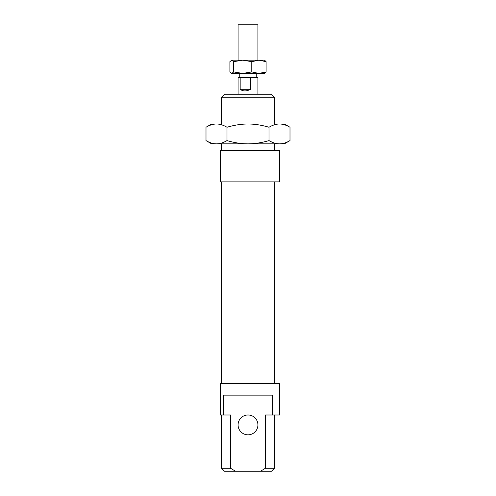 <?xml version="1.0" encoding="UTF-8"?>
<svg xmlns="http://www.w3.org/2000/svg" width="496" height="496" viewBox="0 0 496 496"><rect width="100%" height="100%" fill="white"/><g stroke="black" fill="none" stroke-linecap="round" stroke-linejoin="round"><path stroke-width="0.74" d="M238.08 60.183L238.08 24.8L257.92 24.8L257.92 60.183M250.567 77.705L250.567 89.28C246.4 91.469 242.941 91.469 240.169 89.28L240.169 77.705L257.92 77.705L257.92 94.24M238.08 94.24L238.08 77.705L240.169 77.705M250.567 89.28L240.169 89.28M216.498 143.84L211.625 143.84L206.001 140.591C209.69 142.761 213.193 143.84 216.498 143.84C219.809 143.84 223.312 142.761 227.001 140.591C234.379 142.761 241.378 143.84 248 143.84L216.498 143.84M289.999 140.591L284.375 143.84L279.502 143.84C282.807 143.84 286.31 142.761 289.999 140.591L289.999 127.249C286.31 125.079 282.807 124 279.502 124L284.375 124L289.999 127.249M206.001 127.249L211.625 124L216.498 124C213.193 124 209.69 125.079 206.001 127.249L206.001 140.591M268.999 127.249C261.621 125.079 254.622 124 248 124L279.502 124C276.191 124 272.688 125.079 268.999 127.249L268.999 140.591C272.688 142.761 276.191 143.84 279.502 143.84L248 143.84C254.622 143.84 261.621 142.761 268.999 140.591M248 124C241.378 124 234.379 125.079 227.001 127.249C223.312 125.079 219.809 124 216.498 124L248 124M227.001 127.249L227.001 140.591M220.553 181.865L279.415 181.865L279.415 150.455L220.553 150.455L220.553 181.865L220.553 150.455M221.545 383.575L221.545 181.865M220.553 414.985L223.646 414.985L223.646 395.145L272.354 395.145L272.354 414.985L279.415 414.985L279.415 383.575L220.553 383.575L220.553 414.985L220.553 383.575M238.08 424.905A9.92 9.92 0 0 0 252.96 433.498A9.92 9.92 0 0 0 252.96 416.318A9.92 9.92 0 0 0 238.08 424.905M274.455 468.224L265.496 468.224L260.555 471.2L271.479 471.2L274.455 468.224L274.455 414.985M272.354 414.985L265.496 414.985L265.496 468.224M221.545 468.224L224.521 471.2L235.445 471.2L230.504 468.224L221.545 468.224L221.545 414.985M230.504 468.224L230.504 414.985L223.646 414.985M221.545 150.455L221.545 143.84M221.545 124L221.545 97.216L274.455 97.216L271.479 94.24L224.521 94.24L221.545 97.216M260.555 471.2L235.445 471.2M231.13 60.376L231.793 60.183L229.902 61.659L229.902 71.932L231.793 73.408L231.13 73.216M258.937 60.183L264.535 60.183L266.098 61.659L258.937 60.183L251.782 61.659L242.736 60.183L258.937 60.183M266.098 71.932L264.535 73.408L258.937 73.408L266.098 71.932L266.098 61.659M231.793 60.183L242.736 60.183L233.684 61.659L231.793 60.183M233.684 71.932L242.736 73.408L231.793 73.408L233.684 71.932L233.684 61.659M242.736 73.408L251.782 71.932L258.937 73.408L242.736 73.408M251.782 61.659L251.782 71.932M256.265 77.705L256.265 73.408M239.735 77.705L239.735 73.408M274.455 383.575L274.455 181.865M274.455 150.455L274.455 143.84M274.455 124L274.455 97.216"/></g></svg>
